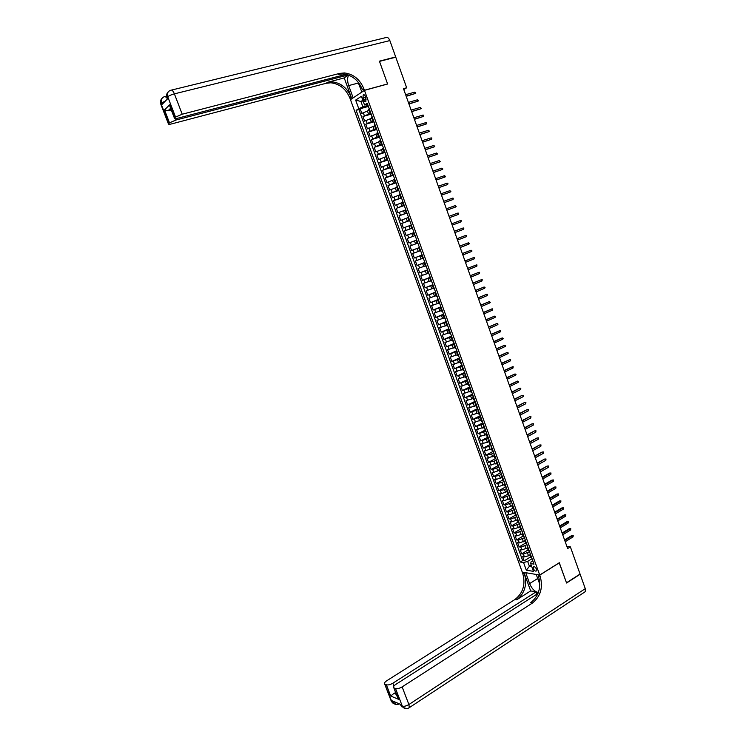 <?xml version="1.0" encoding="UTF-8"?>
<svg xmlns="http://www.w3.org/2000/svg" width="746" height="746" viewBox="0 0 746 746"><rect width="100%" height="100%" fill="white"/><g stroke="black" fill="none" stroke-linecap="round" stroke-linejoin="round"><path stroke-width="1.12" d="M536.467 569.17C535.386 567.035 534.341 566.317 533.353 566.997L533.409 568.685C534.49 570.821 535.525 571.548 536.523 570.858L536.467 569.17M350.471 99.666L522.284 572.126L539.722 575.035L364.449 90.35L350.471 99.666M369.018 110.361L361.838 113.401L360.15 108.748L368.393 106.417M370.865 113.252L362.957 116.497L371.182 114.119M362.957 116.497L364.645 121.132L371.825 118.12M374.623 125.86L367.442 128.853L365.764 124.218L373.97 121.812M377.429 133.59L370.24 136.555L368.561 131.939L376.739 129.496M380.218 141.302L373.037 144.248L371.359 139.642L379.518 137.161M383.006 149.004L375.825 151.932L374.147 147.326L382.288 144.808M385.785 156.697L378.604 159.597L376.935 155L385.048 152.445M388.563 164.372L381.383 167.244L379.714 162.656L387.808 160.073M391.342 172.028L384.153 174.881L382.484 170.302L390.559 167.682M394.102 179.674L386.913 182.509L385.253 177.93L393.31 175.282M396.872 187.311L389.682 190.118L388.023 185.549L396.051 182.863M399.623 194.93L392.433 197.709L390.783 193.158L398.793 190.435M402.374 202.539L395.184 205.29L393.534 200.749L401.525 197.988M405.125 210.13L397.935 212.862L396.285 208.321L404.257 205.532M407.866 217.701L400.677 220.415L399.026 215.883L406.98 213.058M410.608 225.264L403.409 227.959L401.768 223.436L409.703 220.574M414.03 232.547L406.141 235.484L404.509 230.971L412.417 228.08M415.13 235.596L407.232 238.496L408.873 243L416.744 240.053M417.154 243.364L409.955 246.003L411.596 250.497L419.448 247.523M419.877 250.889L412.678 253.5L414.31 257.985L422.143 254.973M422.59 258.386L415.391 260.979L417.023 265.464L424.838 262.415M425.304 265.884L418.105 268.448L419.728 272.924L427.523 269.838M428.008 273.362L420.809 275.899L422.432 280.365L430.209 277.26M430.712 280.822L423.514 283.349L425.127 287.807L432.885 284.655M433.407 288.273L426.208 290.772L427.822 295.23L435.561 292.05M436.102 295.714L428.903 298.186L430.507 302.634L438.228 299.416M438.788 303.137L431.589 305.59L433.193 310.028L440.895 306.783M441.473 310.55L434.265 312.984L435.869 317.404L443.553 314.131M444.15 317.945L436.942 320.36L438.545 324.78L446.211 321.47M446.826 325.331L439.618 327.718L441.212 332.129L448.859 328.79M449.493 332.707L442.285 335.075L443.879 339.477L451.498 336.101M452.151 340.064L444.942 342.405L446.537 346.806L454.146 343.402M454.808 347.412L447.6 349.734L449.195 354.117L456.776 350.685M457.466 354.742L450.258 357.045L451.843 361.428L459.405 357.959M460.114 362.062L452.906 364.346L454.491 368.71L462.035 365.214M462.762 369.373L455.554 371.629L457.13 375.993L464.655 372.459M465.401 376.665L458.193 378.903L459.769 383.257L467.276 379.695M468.031 383.948L460.823 386.158L462.399 390.512L469.887 386.913M470.67 391.212L463.452 393.403L465.028 397.749L472.498 394.121M473.29 398.467L466.082 400.639L467.649 404.975L475.099 401.32M475.911 405.712L468.702 407.866L470.269 412.193L477.701 408.5M478.531 412.939L471.313 415.074L472.88 419.392L480.293 415.671M481.142 420.157L473.924 422.273L475.491 426.581L482.886 422.833M483.753 427.365L476.535 429.454L478.093 433.752L485.469 429.976M486.355 434.554L479.137 436.624L480.694 440.923L488.052 437.109M488.947 441.735L481.739 443.786L483.287 448.076L490.626 444.234M491.549 448.896L484.331 450.929L485.879 455.209L493.199 451.339M494.132 456.058L486.914 458.063L488.471 462.334L495.764 458.436M496.715 463.201L489.497 465.187L491.045 469.448L498.328 465.523M499.298 470.325L493.721 472.339L492.08 472.293L493.628 476.554L500.892 472.591M501.872 477.44L496.295 479.445L494.654 479.389L496.202 483.641L503.345 479.706M504.445 484.546L498.869 486.551L497.228 486.476L498.766 490.719L505.695 486.868M507.01 491.642L501.443 493.638L499.792 493.544L501.331 497.787L508.082 493.992M509.574 498.72L504.007 500.715L502.356 500.603L503.895 504.837L510.516 501.07M512.138 505.788L506.571 507.784L504.911 507.653L506.45 511.877L512.987 508.119L513.826 508.334M514.684 512.847L509.126 514.833L507.467 514.684L508.996 518.899L515.514 515.132M517.239 519.887L511.681 521.874L510.012 521.715L511.542 525.921L518.041 522.116M519.785 526.918L514.236 528.895L512.558 528.718L514.087 532.924L520.568 529.101M522.321 533.931L516.773 535.917L515.094 535.721L516.624 539.918L523.095 536.057M524.858 540.943L519.319 542.92L517.631 542.706L519.151 546.893L525.604 543.013M527.385 547.937L521.855 549.905L520.167 549.681L521.678 553.858L528.121 549.951M403.8 89.557L406.673 87.767L403.474 88.653L567.65 548.552L570.373 546.855L566.895 546.436M363.032 98.052L363.666 99.796C364.374 101.409 365.13 101.904 365.941 101.297L365.428 96.495C364.71 94.882 363.955 94.378 363.153 94.984L363.032 98.052L365.717 97.306M532.821 560.833L531.04 561.924L530.667 563.603L534.005 564.116L367.237 103.228L364.542 104.962L367.741 104.608M530.667 563.603L533.474 571.352L526.322 570.186L523.533 562.521L520.298 562.027L356.14 110.333L358.761 108.655L355.646 100.085L361.4 96.299L364.542 104.962M529.529 551.751L523.375 554.101L521.678 553.858M529.912 554.921L528.504 555.779L527.487 552.991M527.002 544.767L520.839 547.116L519.151 546.893M524.475 537.763L518.302 540.123L516.624 539.918M521.939 530.76L515.756 533.11L514.087 532.924M519.393 523.739L513.211 526.089L511.542 525.921M516.847 516.708L510.665 519.057L508.996 518.899M514.302 509.658L508.11 512.017L506.45 511.877M511.747 502.599L505.546 504.958L503.895 504.837M509.192 495.53L502.981 497.89L501.331 497.787M506.627 488.453L504.538 489.618L498.766 490.719M504.063 481.357L501.965 482.513L496.202 483.641M501.489 474.251L499.391 475.398L493.628 476.554M498.915 467.127L492.686 469.486L491.045 469.448M496.332 459.993L494.225 461.131L488.471 462.334M493.749 452.85L491.633 453.978L485.879 455.209M491.157 445.698L483.287 448.076M488.565 438.527L480.694 440.923M485.963 431.347L478.093 433.752M483.361 424.148L475.491 426.581M480.75 416.939L472.88 419.392M478.139 409.722L470.269 412.193M475.519 402.495L467.649 404.975M472.899 395.249L465.028 397.749M470.278 387.985L462.399 390.512M467.649 380.721L459.769 383.257M465.01 373.429L457.13 375.993M462.371 366.137L454.491 368.71M459.723 358.826L451.843 361.428M457.074 351.506L449.195 354.117M454.426 344.167L446.537 346.806M451.759 336.819L443.879 339.477M449.101 329.462L441.212 332.129M446.434 322.085L438.545 324.78M443.758 314.7L435.869 317.404M441.082 307.296L433.193 310.028M438.396 299.883L430.507 302.634M435.711 292.46L427.822 295.23M433.016 285.019L425.127 287.807M430.321 277.568L422.432 280.365M427.617 270.099L419.728 272.924M424.912 262.62L417.023 265.464M422.199 255.123L414.31 257.985M419.485 247.616L411.596 250.497M416.762 240.091L408.873 243M412.398 228.034L410.113 228.873L409.013 225.842M409.666 220.48L407.372 221.301L406.272 218.28M406.924 212.908L404.63 213.729L403.53 210.689M404.183 205.327L401.88 206.129L400.779 203.089M401.432 197.727L399.119 198.529L398.019 195.48M398.681 190.118L396.359 190.911L395.259 187.852M395.921 182.49L393.599 183.274L392.489 180.215M393.161 174.853L390.829 175.627L389.72 172.559M390.391 167.207L388.051 167.962L386.941 164.894M387.612 159.541L385.272 160.287L384.162 157.21M384.833 151.858L382.493 152.594L381.374 149.517M382.055 144.165L379.695 144.892L378.586 141.805M379.266 136.462L376.907 137.171L375.788 134.084M376.469 128.741L374.1 129.44L372.981 126.344M373.671 121.001L371.303 121.701L370.175 118.595M360.15 108.748L358.891 109.55L522.657 560.582L524.205 560.815L530.63 556.889M528.504 555.779L524.382 556.889L522.694 556.647L524.205 560.815M404.509 230.971L410.113 228.873M401.768 223.436L407.372 221.301M399.026 215.883L404.63 213.729M396.285 208.321L401.88 206.129M393.534 200.749L399.119 198.529M390.783 193.158L396.359 190.911M388.023 185.549L393.599 183.274M385.253 177.93L390.829 175.627M382.484 170.302L388.051 167.962M379.714 162.656L385.272 160.287M376.935 155L382.493 152.594M374.147 147.326L379.695 144.892M371.359 139.642L376.907 137.171M368.561 131.939L374.1 129.44M365.764 124.218L371.303 121.701M370.38 111.891L369.746 112.385L370.557 112.404M369.242 108.757L368.645 109.326M372.077 116.6L371.471 117.15M373.382 120.209L372.58 120.209L373.214 119.733M374.912 124.433L374.305 124.955M376.198 127.995L375.406 128.014L376.04 127.557M377.737 132.247L377.122 132.751M379.015 135.772L378.231 135.809L378.865 135.362M380.563 140.043L379.938 140.537M381.821 143.54L381.047 143.586L381.691 143.157M383.379 147.829L382.754 148.305M384.628 151.289L383.854 151.354L384.507 150.944M386.195 155.606L385.551 156.054M387.426 159.019L386.661 159.103L387.314 158.702M389.002 163.355L388.358 163.794M390.223 166.74L389.459 166.843L390.121 166.461M391.799 171.104L391.156 171.515M393.011 174.443L392.256 174.564L392.918 174.2M394.597 178.835L393.944 179.226M395.79 182.136L395.044 182.276L395.716 181.921M397.385 186.547L396.732 186.92M398.569 189.81L397.832 189.969L398.504 189.633M400.173 194.249L399.511 194.603M401.339 197.476L400.611 197.653L401.292 197.326M402.952 201.933L402.28 202.278L403.39 205.318L404.071 205.01M405.731 209.607L405.05 209.924L406.16 212.974L406.84 212.675M408.5 217.273L407.82 217.571L408.92 220.611L409.61 220.331M411.27 224.91L410.58 225.199L411.68 228.239L412.379 227.968M416.79 240.165L416.091 240.408L416.781 240.137M416.091 240.408L417.182 243.448L417.891 243.205M419.541 247.765L418.832 247.998L419.522 247.709M419.923 251.02L420.641 250.805M422.283 255.356L421.574 255.58L422.255 255.272M421.574 255.58L422.674 258.601L423.383 258.386M425.024 262.937L424.315 263.142L424.987 262.816M424.315 263.142L425.406 266.154L426.125 265.958M427.766 270.5L427.048 270.686L427.71 270.35M428.129 273.679L428.857 273.521M430.498 278.044L429.771 278.221L430.433 277.866M430.852 281.205L431.589 281.065M433.221 285.578L432.493 285.746L433.146 285.373M433.566 288.711L434.312 288.59M435.944 293.103L435.207 293.253L435.86 292.861M436.279 296.218L437.035 296.106M438.657 300.61L437.921 300.741L438.564 300.34M438.993 303.697L439.748 303.613M441.371 308.107L440.634 308.229L441.259 307.8M441.697 311.166L442.453 311.101M444.075 315.586L443.329 315.698L443.954 315.25M444.392 318.626L445.157 318.57M446.779 323.055L446.033 323.149L446.649 322.692M447.087 326.077L447.861 326.039M449.474 330.506L448.728 330.59L449.334 330.114M449.782 333.499L450.556 333.49M452.169 337.947L451.414 338.013L452.02 337.528M452.468 340.922L453.242 340.922M454.855 345.379L454.1 345.426L454.696 344.922M455.144 348.326L455.927 348.345M457.54 352.793L456.776 352.83L457.363 352.308M457.82 355.721L458.613 355.749M460.217 360.187L459.452 360.215L460.03 359.684M460.487 363.097L461.289 363.153M462.893 367.582L462.119 367.591L462.697 367.041M463.154 370.464L463.956 370.529M465.56 374.958L464.786 374.958L465.355 374.38M465.812 377.812L466.623 377.905M468.227 382.316L467.444 382.306L468.003 381.719M468.469 385.15L469.29 385.253M470.885 389.664L470.092 389.636L470.651 389.039M471.127 392.48L471.948 392.601M473.533 397.003L472.75 396.956L473.3 396.34M473.766 399.791L474.596 399.931M476.19 404.323L475.389 404.267L475.939 403.633M476.414 407.092L477.244 407.251M478.829 411.633L478.037 411.568L478.568 410.915M479.053 414.375L479.883 414.552M481.468 418.926L480.666 418.851L481.198 418.18M481.683 421.649L482.522 421.844M484.107 426.208L483.296 426.115L483.828 425.434M484.313 428.913L485.161 429.118M486.737 433.482L485.926 433.379L486.448 432.68M486.933 436.158L487.791 436.382M489.367 440.737L488.546 440.625L489.059 439.907M489.553 443.394L490.411 443.637M491.987 447.982L491.166 447.852L491.67 447.124M492.164 450.621L493.031 450.882M494.598 455.219L493.777 455.069L494.281 454.333M494.775 457.83L495.642 458.109M497.209 462.436L496.388 462.278L496.883 461.522M497.377 465.028L498.253 465.317M499.82 469.644L498.99 469.476L499.484 468.702M499.979 472.209L500.864 472.516M502.422 476.834L501.592 476.657L502.077 475.864M502.58 479.38L503.466 479.706M505.023 484.014L504.184 483.818L504.66 483.016M505.173 486.541L506.058 486.886M507.616 491.185L506.776 490.98L507.243 490.159M507.756 493.693L508.651 494.048M510.208 498.337L509.359 498.123L509.826 497.284M510.339 500.827L511.243 501.2M512.791 505.48L511.942 505.247L512.399 504.399M515.374 512.614L514.516 512.371L514.973 511.504M515.486 515.057L516.4 515.467M517.948 519.729L517.09 519.477L517.538 518.601M518.06 522.153L518.974 522.573M520.512 526.835L519.654 526.573L520.093 525.678M520.624 529.24L521.547 529.679M523.086 533.931L522.219 533.651L522.657 532.737M523.179 536.309L524.112 536.766M525.641 541.009L524.774 540.719L525.203 539.796M525.734 543.368L526.667 543.843M528.205 548.077L527.329 547.778L527.758 546.837M528.289 550.417L529.222 550.902M530.76 555.136L529.884 554.819L530.294 553.868M530.835 557.448L531.777 557.952M363.06 100.887L360.933 101.484L362.91 106.948L358.761 108.655M368.058 105.484L362.91 106.948M364.449 90.35L387.612 84.018L379.5 61.386L395.772 57.19L406.673 87.767M539.722 575.035L559.295 562.736L566.494 582.803L580.062 574.047L570.373 546.855M362.836 100.253L360.933 101.484L355.646 100.085M531.245 565.179L529.427 566.307L531.786 566.671M532.057 558.717L527.655 561.421L529.427 566.307L526.322 570.186M358.891 109.55L356.14 110.333M404.108 205.131L403.39 205.318M406.878 212.759L406.16 212.974M409.629 220.387L408.92 220.611M412.389 227.996L411.68 228.239M413.331 232.808L414.44 235.848M512.912 507.942L511.942 505.247M522.657 560.582L520.298 562.027M523.533 562.521L527.655 561.421M406.216 96.318L415.308 93.492L406.132 96.103M414.823 92.112L415.848 93.054L415.308 93.492L414.823 92.112L405.637 94.714M160.847 104.3L161.668 102.995L162.171 104.291L167.561 98.798L167.057 97.484L167.747 96.784C169.053 95.684 171.263 94.705 174.387 93.856L182.21 114.222L175.562 117.094L167.747 96.784C166.815 93.502 167.794 91.338 170.685 90.285C171.813 89.557 173.053 90.751 174.387 93.856L389.85 40.582L395.688 56.948L379.406 61.153L387.584 83.944L364.421 90.266L363.936 88.914C359.954 79.384 353.455 74.059 344.447 72.94L339.654 73.397L182.21 114.222M348.578 75.104C347.263 77.882 347.3 81.379 348.69 85.594L353.128 97.801L350.443 99.582L349.967 98.267C346.069 88.988 339.691 83.832 330.842 82.787L326.142 83.272L171.916 123.827C169.64 124.395 168.484 124.433 168.437 123.948L160.763 104.067L160.931 99.88M361.875 92.066L357.903 81.836M361.624 92.131L364.421 90.266M344.223 77.92L351.291 97.381C347.384 88.075 341.006 82.899 332.138 81.855L327.429 82.33L344.223 77.92L348.298 75.001M170.89 108.981L168.064 110.762L164.502 109.904L169.687 104.757L174.741 117.877L175.562 117.094M174.741 117.877L174.471 118.269C174.508 118.763 175.683 118.735 177.977 118.166L346.051 74.339M171.599 90.061L385.794 37.608C387.333 36.843 388.685 37.832 389.85 40.582M395.091 57.358L395.688 56.948M348.223 74.973L176.009 120.013L169.491 122.829L164.502 109.904M162.19 98.136C160.642 99.563 160.241 101.409 161.005 103.666L168.689 123.575L169.491 122.829M169.351 110.492L171.235 109.867M363.936 88.914L362.537 89.846C358.574 80.335 352.084 75.029 343.085 73.919L338.311 74.386L339.654 73.397M169.687 104.757L170.191 107.144M406.617 708.607L403.092 707.441L402.29 706.089L395.52 688.493C397.301 688.95 399.511 688.418 402.131 686.898L408.901 704.532C406.3 706.08 404.09 706.593 402.29 706.089L400.788 704.494L392.424 700.914L392.862 702.033L391.137 700.764M408.528 708.113L409.321 707.628L408.901 704.532L585.274 588.659L580.136 574.252L566.568 583.008L559.211 562.792M525.743 572.704L529.595 583.605C531.898 588.864 534.826 591.811 538.379 592.464M525.66 572.751L522.303 572.201L522.732 573.376C525.716 584.323 523.133 593.033 514.973 599.486L386.717 680.781C384.871 682.021 384.171 683.075 384.638 683.933L391.827 701.594L392.62 702.918L394.923 704.149M530.667 590.916L524.391 573.655C527.385 584.631 524.792 593.359 516.633 599.831L530.667 590.916L535.992 591.932L536.822 594.208M559.323 562.81L539.75 575.101L540.179 576.304C543.219 587.531 540.617 596.455 532.355 603.094L402.131 686.898M539.75 575.101L536.262 574.523L539.815 584.342M397.357 696.997L398.662 699.375L390.69 696.027L386.353 684.781L385.15 684.296M386.353 684.781C388.088 685.229 390.261 684.707 392.853 683.215L393.944 686.05M535.992 591.932L392.853 683.215M585.274 588.659L585.33 591.625L584.36 592.268M538.006 593.443L395.809 684.39C393.944 685.649 393.254 686.721 393.729 687.598L398.662 699.375M395.52 688.493L394.27 687.989M395.66 692.614L393.981 693.379L396.331 694.349M540.179 576.304L538.444 576.015C541.484 587.214 538.873 596.119 530.63 602.731L532.355 603.094M390.69 696.027L393.981 693.379M408.957 104.002L418.03 101.158L408.883 103.797M417.546 99.778L418.571 100.71L418.03 101.158L417.546 99.778L408.388 102.416M411.699 111.676L420.753 108.804L411.624 111.49M420.268 107.424L421.294 108.356L420.753 108.804L420.268 107.424L411.139 110.1M414.431 119.332L423.467 116.432L414.366 119.164M422.982 115.061L423.737 115.22L423.467 116.432L422.982 115.061L413.871 117.784M417.163 126.979L426.18 124.05L417.098 126.82M425.696 122.68L426.442 122.829L426.18 124.05L425.696 122.68L416.613 125.44M419.886 134.616L428.885 131.66L419.83 134.466M428.4 130.289L429.416 131.193L428.885 131.66L428.4 130.289L419.336 133.086M422.6 142.234L431.589 139.25L422.553 142.094M431.104 137.889L431.85 138.019L431.589 139.25L431.104 137.889L422.068 140.724M425.323 149.834L434.284 146.831L425.276 149.713M433.799 145.47L434.806 146.356L434.284 146.831L433.799 145.47L424.782 148.342M428.027 157.425L436.979 154.394L427.99 157.322M436.494 153.033L437.501 153.909L436.979 154.394L436.494 153.033L427.505 155.951M430.731 165.006L439.664 161.947L430.703 164.913M439.18 160.586L440.187 161.462L439.664 161.947L439.18 160.586L430.209 163.542M433.435 172.568L442.341 169.482L433.407 172.485M441.865 168.13L442.863 168.988L442.341 169.482L441.865 168.13L432.913 171.123M436.13 180.122L445.017 177.007L436.102 180.047M444.541 175.655L445.539 176.513L445.017 177.007L444.541 175.655L435.617 178.686M438.816 187.656L447.693 184.514L438.797 187.6M447.208 183.162L447.936 183.264L447.693 184.514L447.208 183.162L438.312 186.239M441.501 195.182L450.36 192.011L441.492 195.135M449.885 190.668L450.873 191.508L450.36 192.011L449.885 190.668L441.007 193.783M452.542 198.156L453.27 198.24L453.027 199.499L444.178 202.66L452.253 199.807L453.027 199.499L452.542 198.156L443.693 201.308M455.2 205.626L456.188 206.456L455.685 206.968L446.854 210.167L454.911 207.267L455.685 206.968L455.2 205.626L446.369 208.815M449.53 217.673L458.333 214.428L449.53 217.664M457.858 213.086L458.576 213.16L458.333 214.428L457.858 213.086L449.055 216.312M460.981 221.87L461.224 220.602L460.506 220.536L460.981 221.87L452.207 225.152M459.732 220.816L451.722 223.8L459.732 220.816M463.63 229.302L463.863 228.034L463.154 227.968L463.63 229.302L454.874 232.621M454.389 231.269L463.154 227.968L454.379 231.26M466.269 236.724L466.502 235.447L465.793 235.391L466.269 236.724L457.531 240.072M457.056 238.729L465.793 235.391L457.037 238.701M468.898 244.129L469.393 243.588L468.432 242.795L468.898 244.129L460.189 247.513M459.713 246.18L468.432 242.795L459.695 246.133M471.528 251.514L472.022 250.973L471.062 250.19L471.528 251.514L462.837 254.945M462.361 253.612L471.062 250.19L462.343 253.556M474.158 258.899L474.381 257.612L473.682 257.566L474.158 258.899L465.485 262.368M465.01 261.025L473.682 257.566L464.991 260.96M476.778 266.266L477.002 264.97L476.302 264.942L476.778 266.266L468.134 269.763M467.658 268.439L476.302 264.942L467.63 268.355M479.398 273.614L479.622 272.318L478.923 272.29L479.398 273.614L470.773 277.158M470.297 275.824L478.923 272.29L470.26 275.731M482.009 280.953L482.224 279.657L481.534 279.638L482.009 280.953L473.402 284.534M472.927 283.21L481.534 279.638L472.889 283.107M484.611 288.282L485.096 287.714L484.145 286.968L484.611 288.282L476.032 291.9M475.556 290.576L484.145 286.968L475.519 290.455M487.213 295.593L487.436 294.297L486.746 294.278L487.213 295.593L478.652 299.249M478.186 297.934L486.746 294.278L478.139 297.803M489.814 302.904L490.29 302.316L489.348 301.589L489.814 302.904L481.273 306.587M480.806 305.273L489.348 301.589L480.75 305.123M492.407 310.187L492.621 308.872L491.94 308.881L492.407 310.187L483.893 313.917M483.417 312.602L491.94 308.881L483.361 312.443M494.999 317.46L495.465 316.873L494.533 316.155L494.999 317.46L486.504 321.228M486.028 319.913L494.533 316.155L485.972 319.745M497.582 324.724L498.048 324.137L497.116 323.419L497.582 324.724L489.106 328.529M488.639 327.214L497.116 323.419L488.574 327.037M500.156 331.979L500.37 330.655L499.699 330.674L500.156 331.979L491.707 335.812M491.241 334.506L499.699 330.674L491.176 334.311M502.729 339.216L503.196 338.609L502.272 337.91L502.729 339.216L494.309 343.085M493.833 341.78L502.272 337.91L493.768 341.575M505.303 346.442L505.769 345.836L504.846 345.146L505.303 346.442L496.901 350.35M496.435 349.044L504.846 345.146L496.351 348.83M507.867 353.651L508.334 353.045L507.411 352.354L507.867 353.651L499.484 357.604M499.018 356.299L507.411 352.354L498.934 356.066M510.432 360.859L510.637 359.516L509.975 359.563L510.432 360.859L502.067 364.841M501.601 363.535L509.975 359.563L501.517 363.293M512.987 368.039L513.192 366.706L512.53 366.752L512.987 368.039L504.65 372.058M504.184 370.762L512.53 366.752L504.091 370.51M515.542 375.219L515.999 374.595L515.085 373.923L515.542 375.219L507.224 379.276M506.758 377.97L515.085 373.923L506.665 377.709M518.088 382.381L518.545 381.747L517.631 381.094L518.088 382.381L509.788 386.465M509.332 385.178L517.631 381.094L509.229 384.899M511.896 392.359L519.347 388.321L520.829 388.181L520.176 388.246L520.633 389.533L512.353 393.655M519.347 388.321L511.793 392.079M520.829 388.181L520.633 389.533M514.46 399.539L521.883 395.455L523.366 395.315L522.722 395.389L523.179 396.667L514.917 400.826M521.883 395.455L514.348 399.241M523.366 395.315L523.179 396.667M517.015 406.701L524.419 402.579L525.902 402.439L525.259 402.514L525.706 403.791L517.472 407.987M524.419 402.579L516.903 406.393M525.902 402.439L525.706 403.791M519.561 413.853L526.946 409.685L528.429 409.554L527.786 409.629L528.243 410.906L520.027 415.14M526.946 409.685L519.449 413.526M528.429 409.554L528.243 410.906M522.116 420.986L529.473 416.781L530.956 416.65L530.313 416.734L530.77 418.012L522.573 422.273M529.473 416.781L521.995 420.66M530.956 416.65L530.77 418.012M524.652 428.12L531.991 423.859L533.474 423.737L532.84 423.821L533.287 425.099L525.119 429.398M531.991 423.859L524.531 427.775M533.474 423.737L533.287 425.099M527.198 435.226L534.509 430.927L535.992 430.806L535.358 430.899L535.805 432.176L527.655 436.513M534.509 430.927L527.068 434.871M535.992 430.806L535.805 432.176M529.735 442.331L537.017 437.986L538.5 437.865L537.866 437.967L538.323 439.235L530.192 443.609M537.017 437.986L529.604 441.958M538.5 437.865L538.323 439.235M532.262 449.418L539.526 445.036L541.009 444.914L540.374 445.026L540.831 446.295L532.719 450.696M539.526 445.036L532.131 449.036M541.009 444.914L540.831 446.295M534.789 456.496L542.034 452.067L543.517 451.955L542.883 452.067L543.34 453.335L535.246 457.764M542.034 452.067L534.649 456.104M543.517 451.955L543.34 453.335M537.307 463.564L544.533 459.088L546.016 458.976L545.382 459.098L545.839 460.357L537.763 464.833M544.533 459.088L537.167 463.154M546.016 458.976L545.839 460.357M539.824 470.614L547.023 466.101L548.506 465.989L547.881 466.11L548.329 467.378L540.281 471.882M547.023 466.101L539.684 470.194M548.506 465.989L548.329 467.378M542.342 477.654L550.38 473.123L549.513 473.095L550.996 472.992L550.38 473.123L550.828 474.381L542.79 478.913M549.513 473.095L542.193 477.226M550.996 472.992L550.828 474.381M544.85 484.676L552.861 480.116L552.003 480.079L553.485 479.976L552.861 480.116L553.308 481.375L545.298 485.944M552.003 480.079L544.692 484.247M553.485 479.976L553.308 481.375M547.35 491.698L555.35 487.091L554.483 487.054L555.966 486.961L555.35 487.091L555.798 488.35L547.806 492.957M554.483 487.054L547.191 491.25M555.966 486.961L555.798 488.35M549.858 498.701L557.831 494.066L556.964 494.02L558.446 493.917L557.831 494.066L558.278 495.316L550.306 499.96M556.964 494.02L549.69 498.244M558.446 493.917L558.278 495.316M552.348 505.695L560.302 501.023L559.435 500.967L560.917 500.874L560.302 501.023L560.75 502.272L552.795 506.944M559.435 500.967L552.18 505.219M560.917 500.874L560.75 502.272M554.837 512.67L562.773 507.97L561.906 507.905L563.389 507.812L562.773 507.97L563.221 509.22L555.285 513.929M561.906 507.905L554.67 512.194M563.389 507.812L563.221 509.22M557.327 519.636L565.244 514.908L564.368 514.833L565.85 514.749L565.244 514.908L565.682 516.148L557.775 520.894M564.368 514.833L557.15 519.151M565.85 514.749L565.682 516.148M559.808 526.592L567.706 521.827L566.829 521.752L568.312 521.659L567.706 521.827L568.144 523.067L560.255 527.842M566.829 521.752L559.631 526.089M568.312 521.659L568.144 523.067M562.288 533.539L570.168 528.737L569.282 528.653L570.765 528.569L570.168 528.737L570.606 529.977L562.736 534.789M569.282 528.653L562.111 533.026M570.765 528.569L570.606 529.977M564.769 540.468L572.62 535.637L571.734 535.544L573.217 535.46L572.62 535.637L573.059 536.878L565.207 541.717M571.734 535.544L564.573 539.945M573.217 535.46L573.059 536.878M525.967 548.795L524.951 545.997M523.431 541.792L522.414 538.994M520.894 534.779L519.878 531.973M518.349 527.758L517.332 524.942M515.803 520.717L514.777 517.901M513.248 513.668L512.232 510.851M510.693 506.609L509.667 503.783M508.129 499.54L507.103 496.705M505.564 492.453L504.538 489.618M502.99 485.357L501.965 482.513M500.417 478.242L499.391 475.398M497.843 471.118L496.808 468.264M495.251 463.984L494.225 461.131M492.668 456.841L491.633 453.978M490.075 449.679L489.031 446.807M487.474 442.499L486.439 439.627M484.872 435.319L483.828 432.438M482.27 428.12L481.226 425.239M479.659 420.912L478.606 418.021M477.039 413.685L475.995 410.794M474.419 406.449L473.365 403.549M471.798 399.203L470.745 396.294M469.169 391.939L468.115 389.03M466.53 384.666L465.476 381.747M463.891 377.373L462.837 374.455M461.242 370.072L460.189 367.153M458.594 362.761L457.54 359.833M455.946 355.432L454.883 352.504M453.288 348.093L452.225 345.156M450.621 340.745L449.558 337.798M447.954 333.378L446.891 330.431M445.287 326.002L444.215 323.046M442.611 318.607L441.539 315.651M439.926 311.203L438.853 308.238M437.24 303.79L436.168 300.815M434.545 296.358L433.473 293.374M431.85 288.907L430.778 285.932M429.155 281.456L428.073 278.463M426.451 273.978L425.36 270.985M423.737 266.499L422.646 263.497M421.024 259.002L419.933 255.999M418.301 251.486L417.21 248.474M415.578 243.961L414.487 240.949M412.846 236.426L411.755 233.405M368.487 113.942L367.358 110.828M364.337 115.639L363.218 112.534M524.382 556.889L523.375 554.101M521.855 549.905L520.839 547.116M519.319 542.92L518.302 540.123M516.773 535.917L515.756 533.11M514.236 528.895L513.211 526.089M511.681 521.874L510.665 519.057M509.126 514.833L508.11 512.017M506.571 507.784L505.546 504.958M504.007 500.715L502.981 497.89M501.443 493.638L500.417 490.803M498.869 486.551L497.843 483.706M496.295 479.445L495.269 476.601M493.721 472.339L492.686 469.486M491.129 465.206L490.094 462.352M488.546 458.072L487.502 455.209M485.954 450.92L484.909 448.057M483.352 443.758L482.308 440.886M480.75 436.578L479.706 433.706M478.139 429.388L477.095 426.516M475.528 422.189L474.484 419.308M472.908 414.972L471.864 412.09M470.288 407.745L469.243 404.854M467.667 400.509L466.614 397.609M465.038 393.254L463.984 390.354M462.399 385.99L461.345 383.08M459.76 378.716L458.706 375.798M457.111 371.424L456.058 368.505M454.463 364.123L453.409 361.195M451.815 356.802L450.752 353.874M449.157 349.473L448.094 346.536M446.49 342.134L445.427 339.188M443.823 334.777L442.751 331.83M441.147 327.41L440.084 324.454M438.471 320.025L437.398 317.069M435.795 312.63L434.722 309.674M433.109 305.226L432.027 302.261M430.414 297.803L429.332 294.829M427.719 290.371L426.637 287.387M425.015 282.921L423.933 279.936M422.311 275.46L421.229 272.467M419.597 267.982L418.515 264.989M416.883 260.494L415.792 257.501M414.161 252.997L413.07 249.994M411.438 245.481L410.347 242.469M408.705 237.955L407.614 234.934M405.973 230.411L404.873 227.39M403.232 222.858L402.131 219.828M400.481 215.286L399.39 212.256M397.73 207.705L396.63 204.665M394.979 200.105L393.879 197.065M392.219 192.496L391.118 189.447M389.459 184.877L388.349 181.819M386.68 177.24L385.57 174.182M383.91 169.584L382.801 166.526M381.131 161.919L380.012 158.851M378.343 154.245L377.224 151.168M375.555 146.552L374.436 143.465M372.758 138.84L371.639 135.753M369.96 131.119L368.832 128.032M367.153 123.388L366.025 120.293M370.165 112.021L369.028 108.888M373 119.864L371.872 116.73M375.835 127.678L374.697 124.554M378.66 135.483L377.523 132.368M381.476 143.279L380.348 140.164M384.293 151.056L383.164 147.95M387.099 158.814L385.98 155.718M389.906 166.563L388.778 163.467M392.704 174.303L391.585 171.207M395.492 182.024L394.382 178.937M398.289 189.726L397.17 186.649M401.068 197.42L399.959 194.352M403.847 205.103L402.737 202.035M406.617 212.769L405.516 209.701M409.386 220.415L408.286 217.356M412.156 228.052L411.046 225.003M414.916 235.68L413.806 232.631M417.667 243.289L416.566 240.24M420.418 250.88L419.317 247.84M423.159 258.461L422.059 255.43M425.891 266.033L424.8 263.002M428.633 273.586L427.533 270.565M431.356 281.121L430.265 278.109M434.079 288.655L432.997 285.643M436.802 296.162L435.711 293.159M439.515 303.669L438.434 300.666M442.219 311.147L441.138 308.163M444.924 318.626L443.842 315.642M447.628 326.086L446.546 323.102M450.323 333.527L449.241 330.553M453.009 340.959L451.936 337.994M455.694 348.382L454.622 345.417M458.38 355.786L457.307 352.83M461.056 363.181L459.984 360.225M463.723 370.566L462.651 367.61M466.39 377.933L465.317 374.986M469.048 385.281L467.984 382.344M471.705 392.62L470.642 389.692M474.353 399.949L473.3 397.021M477.002 407.269L475.948 404.341M479.65 414.562L478.587 411.643M482.28 421.854L481.226 418.944M484.919 429.127L483.865 426.218M487.548 436.391L486.495 433.491M490.169 443.646L489.115 440.746M492.789 450.882L491.735 447.982M495.4 458.1L494.356 455.219M498.011 465.317L496.967 462.436M500.613 472.516L499.578 469.635M503.214 479.697L502.179 476.825M505.807 486.877L504.772 484.005M508.399 494.038L507.364 491.176M510.991 501.181L509.956 498.328M513.574 508.315L512.539 505.462M516.148 515.439L515.122 512.595M518.722 522.554L517.696 519.71M521.286 529.651L520.26 526.816M523.851 536.738L522.825 533.903M526.415 543.806L525.389 540.981M528.97 550.874L527.944 548.049M531.516 557.915L530.499 555.099M366.277 99.059L363.666 99.796M351.291 97.381L349.967 98.267M165.435 96.383L166.423 96.131M327.429 82.33L326.142 83.272M175.469 118.614L176.009 120.013M166.89 98.146L167.057 97.484C166.283 95.171 166.684 93.297 168.27 91.851M166.582 97.26L164.568 96.598C161.723 97.642 160.754 99.778 161.668 102.995L165.398 101.008M358.322 83.02L348.69 85.594M524.391 573.655L522.732 573.376M516.633 599.831L514.973 599.486M395.268 702.135L392.862 702.033L393.655 703.366C395.436 704.718 397.32 704.886 399.315 703.86M398.998 704.028L399.483 703.935M397.142 704.522L392.62 702.918L391.305 701.203L384.638 683.933M400.322 704.299L402.029 706.984L400.499 704.756M585.33 591.625L409.321 707.628C407.204 708.998 405.125 708.933 403.092 707.441L404.369 708.224M537.698 578.504L529.595 583.605M533.894 566.662L533.353 566.997M369.746 112.385L368.617 109.252M372.58 120.209L371.452 117.075M375.406 128.014L374.278 124.89M378.231 135.809L377.103 132.695M381.047 143.586L379.919 140.481M383.854 151.354L382.735 148.249M386.661 159.103L385.542 156.007M389.459 166.843L388.34 163.747M392.256 174.564L391.137 171.477M395.044 182.276L393.935 179.199M397.832 189.969L396.713 186.892M400.611 197.653L399.502 194.585M419.933 251.029L418.832 247.998M428.139 273.698L427.048 270.686M430.862 281.233L429.771 278.221M433.585 288.749L432.493 285.746M436.298 296.246L435.207 293.253M439.002 303.743L437.921 300.741M441.716 311.213L440.634 308.229M444.411 318.673L443.329 315.698M447.106 326.123L446.033 323.149M449.801 333.565L448.728 330.59M452.486 340.987L451.414 338.013M455.172 348.391L454.1 345.426M457.848 355.786L456.776 352.83M460.515 363.171L459.452 360.215M463.182 370.538L462.119 367.591M465.849 377.896L464.786 374.958M468.507 385.234L467.444 382.306M471.155 392.564L470.092 389.636M473.803 399.884L472.75 396.956M476.452 407.185L475.389 404.267M479.091 414.478L478.037 411.568M481.72 421.76L480.666 418.851M484.35 429.025L483.296 426.115M486.979 436.279L485.926 433.379M489.6 443.516L488.546 440.625M492.211 450.743L491.166 447.852M494.822 457.96L493.777 455.069M497.433 465.159L496.388 462.278M500.034 472.349L498.99 469.476M502.627 479.519L501.592 476.657M505.219 486.681L504.184 483.818M507.812 493.833L506.776 490.98M510.395 500.976L509.359 498.123M515.542 515.216L514.516 512.371M518.116 522.312L517.09 519.477M520.68 529.399L519.654 526.573M523.244 536.477L522.219 533.651M525.799 543.545L524.774 540.719M528.355 550.595L527.329 547.778M530.9 557.635L529.884 554.819M364.02 94.742L363.153 94.984M332.138 81.855L330.842 82.787M343.085 73.919L344.447 72.94M174.471 118.269L169.818 106.184M167.263 99.106L166.983 93.632M170.62 108.263L168.064 110.762M397.767 698.088L393.729 687.598"/></g></svg>
